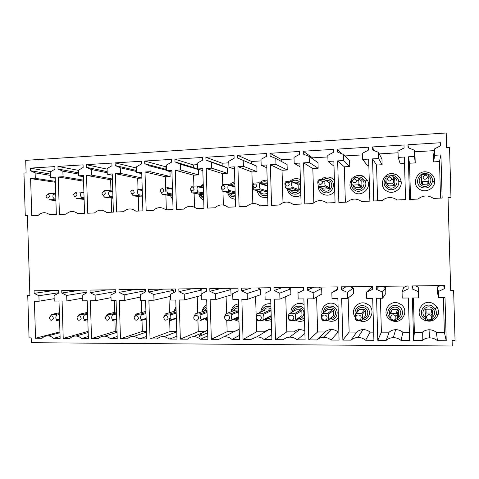 <?xml version="1.0" encoding="UTF-8"?>
<svg xmlns="http://www.w3.org/2000/svg" width="479" height="479" viewBox="0 0 479 479"><rect width="100%" height="100%" fill="white"/><g stroke="black" fill="none" stroke-linecap="round" stroke-linejoin="round"><path stroke-width="0.72" d="M420.556 189.822C410.539 185.595 416.508 169.476 427.166 172.075L429.406 172.811C433.076 174.751 434.842 177.775 434.704 181.87C434.399 188.367 426.364 192.851 420.556 189.822M410.557 199.396L409.515 163.213L415.215 162.896L415.054 157.112L414.329 150.161L408.054 147.724L407.97 144.76L440.566 142.742L440.65 145.742L434.423 148.963L434.609 155.292L440.914 154.927L442.147 198.043L433.405 198.42C428.974 195.33 424.4 195.151 419.67 197.881L418.143 199.072L409.545 199.438L408.318 156.807L414.509 156.453L414.329 150.161M434.423 148.963L433.531 156.046L433.699 161.872L439.494 161.549L440.542 198.114M414.503 151.807L434.214 150.64M386.158 182.553L388.822 185.954L394.127 185.648L394.912 184.804L394.762 179.661L393.331 176.793L392.385 175.937L389.96 175.823L386.697 176.386L386.002 177.164L386.158 182.547L387.098 183.403L392.594 183.134L393.487 182.194L394.912 184.804M352.837 177.901C355.783 175.362 359.076 174.715 362.717 175.961L367.567 180.481C371.53 187.906 362.244 196.899 354.903 192.839C349.712 189.45 348.586 184.978 351.526 179.421M345.359 202.192L344.329 166.824L349.778 166.524L349.61 160.866L343.359 154.412L337.39 152.023L337.306 149.131L368.309 147.209L368.393 150.137L362.477 153.268L362.657 159.441L368.656 159.094L369.872 201.138L361.561 201.497C356.592 198.108 351.748 198.318 347.036 202.12L338.857 202.467L337.647 160.884L343.539 160.543L343.359 154.412M362.657 159.441L367.429 165.542L368.836 165.465M344.838 155.938L362.525 154.891M319.086 186.726L323.93 189.061L328.935 188.822L329.744 187.942L329.6 182.918L324.115 179.439L318.876 179.709L318.068 180.583L317.739 182.056L318.188 185.888L319.086 186.726L324.319 186.469L325.169 185.547L329.744 187.942M300.836 195.24C297.998 196.923 295.106 197.085 292.16 195.725C289.388 194.229 287.789 191.887 287.37 188.714M290.22 181.068C293.268 178.469 296.597 177.943 300.213 179.499L300.375 179.583M282.987 202.713L282.029 170.279L287.238 169.991L287.071 164.459L275.796 158.453L270.102 156.118L270.018 153.292L299.549 151.466L299.632 154.322L294.004 157.363L294.178 163.393L299.89 163.064L301.099 204.09L293.184 204.425C288.442 201.114 283.831 201.312 279.347 205.018L271.557 205.353L270.36 164.764L275.97 164.441L275.796 158.453M281.772 161.639L281.718 159.681L294.046 158.95M253.373 189.073L254.229 189.888L261.917 192.031L266.701 191.804L267.474 190.947L267.33 186.032L266.504 185.253L259.025 182.78L254.026 183.038L252.732 185.337L253.373 189.067M235.345 199.372L232.147 198.492C229.776 197.204 228.291 195.204 227.687 192.498M229.561 184.924C230.968 183.247 232.722 182.224 234.824 181.852M222.753 184.631L222.424 173.584L227.405 173.302L227.244 167.895L222.19 165.764L222.112 163.213L228.806 162.818M223.364 205.03L222.957 191.426M190.588 189.738L191.498 192.109L192.319 192.911L203.551 194.827M172.769 199.737L170.494 195.689M171.751 188.451L172.404 187.6M166.662 169.764L165.111 169.093L165.033 166.596L166.566 166.506M165.782 191.361L165.345 176.745L170.117 176.482L169.967 171.59M166.339 209.862L165.89 194.941M110.966 190.81L110.631 179.781L112.397 179.679M111.619 212.209L111.182 198.019M426.136 313.038L425.22 313.949L425.124 310.069L425.993 309.2L431.357 309.177L432.28 310.039L432.759 313.931L431.789 313.021L426.136 313.038L425.993 309.2M390.187 319.649C380.29 313.613 389.601 298.04 399.72 303.8C410.431 308.835 402.468 325.582 391.816 320.523M382.625 298.231L382.446 292.028L376.32 289.322L376.237 286.4L408.042 285.987L408.126 288.945L402.055 291.819L402.234 298.058L408.389 298.004L409.611 340.509L401.085 340.461C398.803 338.581 396.199 337.647 393.283 337.659C390.559 337.737 388.194 338.641 386.188 340.371L377.799 340.318L376.584 298.279L382.625 298.231L385.84 293.393L385.679 287.681L382.571 286.316M409.377 332.264L402.857 332.24C400.749 330.522 398.354 329.666 395.66 329.684C393.151 329.768 390.978 330.606 389.128 332.198L381.392 332.175L380.41 298.249M406.815 286.005L403.749 287.46L402.055 291.819M358.723 310.368L359.549 309.518L364.675 309.494L365.555 310.332L365.699 315.41L362.705 319.487L362.549 314.152M322.092 313.799C320.361 306.698 328.726 300.507 335.114 304.231L338.102 306.734M338.425 317.703C335.462 321.229 331.791 322.163 327.414 320.505M313.344 298.83L313.164 292.777L307.332 290.136L307.249 287.286L337.521 286.897L337.605 289.783L331.833 292.579L332.007 298.668L337.863 298.615L339.078 340.084L330.959 340.03C328.744 338.168 326.223 337.258 323.397 337.306C320.858 337.414 318.649 338.294 316.781 339.946L308.793 339.898L307.59 298.878L313.344 298.83L321.84 294.052L321.672 288.472L318.709 287.137M338.839 332.037L338.132 332.037C336.084 330.318 333.755 329.486 331.139 329.54C328.786 329.642 326.744 330.462 325.013 331.989L317.619 331.965L316.595 296.998M301.968 315.577L294.974 320.439L301.968 315.577L301.824 310.62L300.98 309.793L296.088 309.817L289.639 313.506L288.813 314.374L288.43 316.218C288.37 317.978 288.55 319.098 288.963 319.577L289.843 320.445C290.951 320.822 292.663 320.822 294.974 320.439M271.359 321.205L265.468 320.295L264.39 319.595M260.732 312.122C261.54 306.147 264.911 303.351 270.845 303.746M247.344 299.399L247.164 293.495L241.602 290.915L241.518 288.124L270.372 287.759L270.455 290.573L264.953 293.304L265.132 299.249L270.713 299.195L271.91 339.671L264.174 339.623C261.935 337.707 259.396 336.827 256.558 336.982L250.661 339.545L243.045 339.497L241.859 299.447L247.344 299.399L260.636 294.687L260.474 289.226L257.636 287.921M271.611 329.552L269.192 329.414L263.713 331.791L256.642 331.773L256.235 318.164M256.187 316.469L255.594 296.477M238.638 310.093L235.405 310.105L226.1 313.721L225.316 314.571L224.741 316.374C224.633 318.092 224.873 319.188 225.459 319.655L226.304 320.499C227.058 320.876 228.693 320.87 231.201 320.493L231.992 319.649L238.835 316.691M207.317 320.661L204.784 318.882M202.21 311.536C202.629 308.428 204.174 306.177 206.844 304.776M202.006 293.579L201.898 289.951L199.18 288.669M207.593 329.929L205.042 331.606L198.264 331.582L197.905 319.505M197.713 313.056L197.216 296.567M145.293 290.406L143.173 289.388M146.532 331.414L142.335 331.402L142 320.241M141.766 312.512L141.395 300.321M29.872 295.052L27.734 295.363L29.051 337.875L31.195 337.887L31.345 342.701L452.278 346.018L452.116 340.395L455.05 340.413L453.631 290.663L450.697 290.699L448.033 197.414L450.967 197.288L448.039 197.719M450.967 197.288L449.541 147.46L446.614 147.64L446.194 132.982L25.704 160.351L26.094 172.895L23.95 173.021L25.267 215.586L27.411 215.496L29.878 295.339L27.734 295.363M25.267 215.586L27.417 215.706M34.081 290.789L58.672 290.472L58.749 293.07L54.073 295.585L54.241 301.075L58.995 301.034L60.144 338.384L53.558 338.342C51.912 336.803 50.038 335.989 47.93 335.887C45.667 335.851 43.703 336.647 42.038 338.276L35.542 338.234L34.404 301.243L39.08 301.207L38.913 295.753L34.159 293.364L34.081 290.789M61.749 290.436L86.891 290.112L86.968 292.741L82.19 295.28L82.358 300.83L87.22 300.788L88.376 338.557L81.64 338.515C79.969 336.971 78.071 336.144 75.939 336.036C73.604 335.977 71.581 336.785 69.862 338.443L63.228 338.402L62.078 301.004L66.856 300.962L66.689 295.447L61.833 293.034L61.749 290.436M90.04 290.07L115.744 289.741L115.828 292.4L110.936 294.968L111.104 300.578L116.074 300.537L117.235 338.731L110.35 338.689C108.673 337.15 106.763 336.318 104.62 336.186C102.195 336.102 100.087 336.917 98.309 338.617L91.525 338.575L90.369 300.758L95.255 300.716L95.087 295.142L90.118 292.705L90.04 290.07M118.966 289.699L145.263 289.364L145.341 292.052L140.335 294.651L140.509 300.327L145.592 300.285L146.76 338.91L139.718 338.869L134.03 336.348C131.48 336.21 129.27 337.03 127.402 338.791L120.463 338.749L119.295 300.513L124.3 300.465L124.127 294.825L119.049 292.364L118.966 289.699M148.556 289.322L175.458 288.975L175.542 291.693L170.416 294.328L170.59 300.064L175.787 300.022L176.967 339.096L169.758 339.048L164.417 336.545C161.633 336.264 159.214 337.072 157.16 338.976L150.059 338.928L148.885 300.255L154.004 300.207L153.831 294.507L148.64 292.01L148.556 289.322M178.829 288.933L206.359 288.58L206.437 291.328L201.198 293.992L201.372 299.8L206.694 299.752L207.874 339.282L200.497 339.24C196.079 335.827 191.78 335.803 187.606 339.162L180.338 339.114L179.164 299.992L184.397 299.944L184.223 294.178L178.912 291.657L178.829 288.933M209.808 288.532L237.985 288.172L238.069 290.957L232.698 293.651L232.872 299.525L238.326 299.477L239.512 339.473L231.962 339.431C229.459 337.288 226.651 336.462 223.537 336.947L218.765 339.348L211.329 339.306L210.143 299.722L215.502 299.674L215.328 293.837L209.892 291.286L209.808 288.532M273.988 287.711L303.542 287.328L303.626 290.184L297.992 292.944L298.166 298.962L303.884 298.914L305.087 339.874L297.166 339.827C294.962 337.952 292.453 337.06 289.645 337.138C287.22 337.27 285.113 338.138 283.323 339.743L275.527 339.695L274.329 299.165L279.946 299.118L279.772 293.142L274.072 290.531L273.988 287.711M341.317 286.843L372.345 286.448L372.428 289.37L366.507 292.202L366.686 298.369L372.692 298.315L373.907 340.294L365.591 340.246C363.345 338.378 360.789 337.456 357.921 337.479C355.286 337.569 352.999 338.461 351.059 340.156L342.874 340.102L341.665 298.585L347.562 298.531L347.383 292.406L341.407 289.735L341.317 286.843M412.036 285.939L444.65 285.52L444.734 288.514L438.507 291.424L438.686 297.74L444.997 297.687L446.224 340.737L437.483 340.683C435.154 338.785 432.495 337.845 429.519 337.845C426.711 337.917 424.274 338.833 422.209 340.587L413.605 340.533L412.377 297.974L418.58 297.92L418.395 291.639L412.12 288.903L412.036 285.939M30.291 168.123L54.863 166.602L54.941 169.207L50.265 171.955L50.439 177.452L55.187 177.176L56.336 214.58L49.463 214.604C45.553 211.838 41.817 212.083 38.248 215.352L31.758 215.634L30.614 178.595L35.29 178.326L35.117 172.859L30.369 170.698L30.291 168.123L50.702 171.698M57.941 166.411L83.059 164.86L83.136 167.488L78.358 170.273L78.532 175.829L83.388 175.548L84.543 213.371L77.814 213.658C73.772 210.592 69.85 210.76 66.048 214.161L59.414 214.448L58.264 176.996L63.042 176.721L62.875 171.201L58.019 169.015L57.941 166.411L78.364 170.356M86.208 164.662L111.894 163.076L111.972 165.734L107.086 168.554L107.254 174.17L112.224 173.889L113.385 212.131L106.506 212.431C102.374 209.329 98.363 209.497 94.471 212.945L87.693 213.233L86.531 175.368L91.417 175.086L91.249 169.5L86.286 167.297L86.208 164.662L107.104 169.147M115.11 162.878L141.383 161.249L141.467 163.944L136.461 166.794L136.635 172.476L141.712 172.183L142.886 210.868L135.844 211.173C131.623 208.036 127.522 208.215 123.54 211.7L116.607 211.993L115.439 173.703L120.439 173.41L120.265 167.764L115.194 165.542L115.11 162.878L136.503 168.021M144.676 161.046L171.554 159.381L171.638 162.106L166.518 164.998L166.692 170.746L171.889 170.446L173.069 209.574L165.866 209.886C161.549 206.718 157.352 206.898 153.274 210.425L146.179 210.73L145.005 171.997L150.119 171.698L149.945 165.985L144.76 163.74L144.676 161.046L165.033 166.596M174.925 159.172L202.431 157.471L202.515 160.226L197.276 163.153L197.45 168.973L202.767 168.662L203.952 208.251L196.582 208.569C192.163 205.365 187.87 205.551 183.697 209.119L176.44 209.431L175.26 170.249L180.487 169.949L180.314 164.171L175.009 161.902L174.925 159.172L193.271 164.92L197.324 164.68M205.88 157.262L234.039 155.519L234.123 158.304L228.758 161.273L228.932 167.153L234.381 166.842L235.572 206.898L228.022 207.221C223.501 203.982 219.107 204.174 214.832 207.784L207.401 208.102L206.215 168.464L211.568 168.159L211.395 162.309L205.964 160.016L205.88 157.262L222.112 163.213M237.572 155.298L266.402 153.514L266.486 156.334L260.989 159.339L261.169 165.297L266.743 164.974L267.941 205.509L260.217 205.838C255.588 202.569 251.086 202.761 246.709 206.419L239.099 206.748L237.907 166.638L243.392 166.321L243.212 160.405L237.656 158.088L237.572 155.298L251.589 161.465L261.037 160.908M303.255 151.238L333.51 149.364L333.594 152.256L327.822 155.34L328.001 161.441L333.851 161.106L335.066 202.635L326.953 202.982C322.104 199.629 317.379 199.833 312.781 203.587L304.8 203.928L303.596 162.848L309.344 162.519L309.165 156.459L303.339 154.094L303.255 151.238L312.518 157.854L327.87 156.944M372.201 146.969L403.983 145.005L404.066 147.969L398.001 151.142L398.181 157.393L404.33 157.04L405.557 199.611L397.037 199.977C392.373 196.755 387.679 196.737 382.943 199.935L382.146 200.617L373.764 200.976L372.542 158.872L378.584 158.525L378.404 152.316L372.285 149.903L372.201 146.969L374.321 150.705M453.631 290.663L453.391 290.244L450.685 290.274M34.159 293.364L53.672 290.537M38.913 295.753L58.737 292.723M39.08 301.207L54.169 298.686M35.542 338.234L59.941 331.863M60.085 336.551L53.558 338.342M61.833 293.034L80.149 290.196M66.689 295.447L86.95 292.13M66.856 300.962L82.28 298.195M63.228 338.402L88.154 331.384M88.31 336.533L81.64 338.515M90.118 292.705L107.182 289.849M95.087 295.142L115.798 291.471M95.255 300.716L111.02 297.657M91.525 338.575L115.241 331.312L114.894 319.852M114.667 312.356L114.307 300.555M117.014 331.318L115.241 331.312M117.169 336.474L110.35 338.689M119.049 292.364L134.797 289.496M124.127 294.825L145.305 290.735M124.3 300.465L140.407 297.046M120.463 338.749L142.335 331.402M146.682 336.366L139.718 338.869M148.64 292.01L163.01 289.136M153.831 294.507L173.542 290.298L170.877 289.035M154.004 300.207L170.476 296.345M173.614 292.681L173.542 290.298M150.059 338.928L170.003 331.492L169.614 318.481M169.44 312.733L168.955 296.699M176.637 331.51L170.003 331.492M176.877 336.186L169.758 339.048M178.912 291.657L191.834 288.765M184.223 294.178L201.898 289.951M184.397 299.944L201.24 295.507M180.338 339.114L198.264 331.582M193.396 336.647L205.042 331.606M207.772 335.899L200.497 339.24M209.892 291.286L221.304 288.388M215.328 293.837L230.872 289.591L228.088 288.298M215.502 299.674L231.034 294.992L230.872 289.591M211.329 339.306L227.136 331.678L226.806 320.691M226.597 313.529L226.088 296.483M234.027 331.696L227.136 331.678M239.392 335.45L231.962 339.431M239.213 329.36L234.093 331.66M241.602 290.915L251.427 287.999M247.164 293.495L260.474 289.226M243.045 339.497L256.642 331.773M271.761 334.737L264.174 339.623M274.072 290.531L282.233 287.604M279.772 293.142L290.735 288.855L287.831 287.532M279.946 299.118L290.897 294.375L290.735 288.855M275.527 339.695L286.795 331.869L285.753 296.603M304.812 330.552L299.89 329.468C297.639 329.6 295.681 330.408 294.022 331.893L286.795 331.869M304.901 333.522L297.166 339.827M307.332 290.136L313.745 287.202M313.164 292.777L321.672 288.472M308.793 339.898L317.619 331.965M316.781 339.946L325.013 331.989M338.132 332.037L330.959 340.03M331.833 292.579L337.587 289.082M341.407 289.735L345.988 286.783M347.383 292.406L353.316 288.083L350.281 286.729M347.562 298.531L353.478 293.729L353.316 288.083M342.874 340.102L349.143 332.067L348.155 298.052M351.059 340.156L356.705 332.097L349.143 332.067M373.674 332.151L370.123 332.139L365.591 340.246M370.123 332.139C368.052 330.42 365.693 329.582 363.046 329.612C360.615 329.702 358.502 330.528 356.705 332.097M366.507 292.202L370.974 287.861L372.369 287.196M376.32 289.322L378.985 286.364M382.446 292.028L385.679 287.681M377.799 340.318L381.392 332.175M386.188 340.371L389.128 332.198M402.857 332.24L401.085 340.461M412.12 288.903L412.76 285.927M418.395 291.639L418.79 287.274L415.616 285.891M418.58 297.92L418.79 287.274M413.605 340.533L414.383 332.282L413.395 297.962M422.209 340.587L422.298 332.306L414.383 332.282M446.224 340.737L444.38 332.378L436.345 332.348L437.483 340.683M436.345 332.348C434.208 330.618 431.765 329.756 429.022 329.762C426.442 329.833 424.202 330.684 422.298 332.306M443.392 297.704L444.38 332.378M438.686 297.74L437.453 292.861L437.285 287.047L438.507 291.424M444.734 288.514L443.494 285.532M440.429 285.574L437.285 287.047M30.369 170.698L50.331 174.069M35.117 172.859L50.373 175.38M35.29 178.326L55.313 181.349M30.614 178.595L55.342 182.271M50.439 177.452L55.217 178.212M58.019 169.015L78.436 172.817M62.875 171.201L78.478 174.051M63.042 176.721L83.526 180.152M58.264 176.996L83.556 181.158M78.532 175.829L83.418 176.697M86.286 167.297L107.176 171.62M91.249 169.5L107.212 172.745M91.417 175.086L112.379 178.996M86.531 175.368L110.631 179.781M107.254 174.17L112.26 175.17M115.194 165.542L136.575 170.5M120.265 167.764L136.605 171.5M120.439 173.41L141.886 177.919M115.439 173.703L137.701 178.278L141.892 178.044M138.694 211.047L138.251 196.522M138.06 190.121L138.036 189.474M138.024 189.103L137.701 178.278M136.635 172.476L141.76 173.632M144.76 163.74L165.111 169.093M149.945 165.985L166.68 170.338M150.119 171.698L170.117 176.482M145.005 171.997L165.345 176.745M166.692 170.746L171.937 172.099M175.009 161.902L193.342 167.446L193.271 164.92M180.314 164.171L198.294 169.56L193.342 167.446M180.487 169.949L198.456 174.913L198.294 169.56M175.26 170.249L193.576 175.182L198.456 174.913M194.54 207.215L194.121 193.253M193.899 185.894L193.576 175.182M197.45 168.973L202.827 170.59M205.964 160.016L222.19 165.764M211.395 162.309L227.244 167.895M211.568 168.159L227.405 173.302M206.215 168.464L222.424 173.584M228.932 167.153L234.447 169.135M243.212 160.405L256.834 166.195L256.995 171.668L243.392 166.321M237.907 166.638L251.9 171.949L256.995 171.668M252.834 203.539L251.9 171.949M261.169 165.297L266.827 167.8M251.667 163.998L251.589 161.465M275.97 164.441L287.238 169.991M270.36 164.764L282.029 170.279M294.178 163.393L299.998 166.71M270.018 153.292L281.718 159.681M309.165 156.459L317.99 162.686L318.158 168.273L309.344 162.519M303.596 162.848L312.835 168.572L318.158 168.273M313.835 202.701L312.835 168.572M328.001 161.441L334.001 166.201M312.548 158.842L312.518 157.854M343.539 160.543L349.778 166.524M337.647 160.884L344.329 166.824M337.306 149.131L341.904 153.831M378.404 152.316L381.955 159.01L382.122 164.728L378.584 158.525M372.542 158.872L376.554 165.039L382.122 164.728M377.59 200.809L376.554 165.039M398.181 157.393L400.181 163.728L404.516 163.489M379.242 153.897L398.049 152.783M414.509 156.453L415.215 162.896M408.318 156.807L409.515 163.213M440.914 154.927L439.494 161.549M434.609 155.292L433.699 161.872M440.566 142.742L439.95 146.101M407.97 144.76L408.491 147.891M175.991 306.776L173.889 311.404M207.006 310.242L195.42 313.829L193.983 316.445M234.189 319.2L235.77 320.325L238.973 321.349M238.452 303.848C234.177 304.674 231.746 307.308 231.147 311.763M271.162 315.661L270.39 316.481L262.72 320.469L263.528 319.607L271.162 315.661L271.018 310.757L270.192 309.943L265.408 309.967L257.504 313.613L256.696 314.475L256.211 316.296C256.127 318.038 256.343 319.146 256.846 319.619L257.702 320.475C258.63 320.846 260.301 320.846 262.72 320.469M295.513 320.086L295.824 320.265C298.77 321.75 301.662 321.714 304.506 320.164M304.045 304.53L303.884 304.44C298.076 301.04 290.31 306.069 291.004 312.727M332.462 309.644L327.798 313.374C325.588 313.733 323.84 313.739 322.547 313.392L327.456 309.668L332.462 309.644L333.324 310.476L328.702 314.254L328.504 318.188L328.857 319.529L332.66 316.338M333.474 315.499L333.324 310.476M359.645 320.679C370.027 325.235 377.338 308.895 367.052 304.021C358.957 299.291 349.58 309.727 355.184 317.14M397.63 309.338L396.277 313.14C394.295 313.506 392.457 313.511 390.762 313.158L389.87 314.062L391.541 310.218L392.385 309.362L397.63 309.338L398.528 310.188L398.678 315.326L397.378 319.445L397.223 314.044L398.528 310.188M424.298 320.14C430.711 322.517 435.309 320.72 438.093 314.751C438.842 312.122 438.507 309.608 437.087 307.201L433.154 303.578C422.203 297.477 413.006 314.787 424.298 320.14M198.785 194.145C199.426 196.707 200.863 198.605 203.102 199.827L203.713 200.108M203.234 184.205L200.312 186.744M227.597 184.397L222.717 184.649L221.352 186.924L222.082 190.606L222.921 191.414L231.932 193.468L235.165 193.312M257.205 190.72C257.744 193.618 259.283 195.749 261.821 197.126L267.713 197.773M267.198 180.284C264.252 179.924 261.714 180.822 259.582 182.966M298.261 189.462L297.465 190.331L291.394 188.073L292.22 187.163L298.261 189.462L298.112 184.493L292.064 181.954L291.184 181.134L286.071 181.397L285.245 182.301M285.245 182.307L284.855 183.714L285.4 187.499L286.274 188.325L292.579 190.564L297.465 190.331M291.184 181.134L297.273 183.702L298.112 184.493M318.242 185.954C318.266 189.72 319.912 192.504 323.181 194.3C327.714 196.121 331.564 195.097 334.731 191.241M334.408 180.26L331.42 177.883C327.804 176.338 324.451 176.823 321.355 179.344M361.95 186.391L361.124 187.283L358.047 184.822L358.915 183.888L361.95 186.391L361.807 181.307L357.843 177.709L352.478 177.984L351.61 178.918L351.424 180.355L351.766 184.235L352.682 185.086L358.047 184.822M355.771 187.355L361.124 187.283M360.926 180.505L361.807 181.307M387.349 191.349C393.744 194.785 402.408 188.642 401.121 181.511C400.588 178.338 398.881 176.015 395.995 174.542L394.349 173.943C383.805 170.674 377.266 187.026 387.349 191.349M428.645 183.182L427.771 184.092L427.998 181.409L428.915 180.451L428.645 183.182M427.226 177.691C427.382 176.242 426.723 175.392 425.256 175.14L422.981 176.763C423.675 179.745 425.083 180.068 427.208 177.745L428.879 178.481L428.753 174.985L427.789 174.122L422.155 174.41L421.245 175.368L421.496 183.523L422.412 184.349L427.771 184.092M427.525 177.835L427.573 177.152M205.132 331.522L205.671 331.061M207.676 332.731L199.444 336.39L199.402 335.12L201.384 334.258L201.354 333.204M49.271 196.671C49.373 195.163 48.744 194.414 47.385 194.42L46.02 196.264C46.876 198.462 47.96 198.599 49.271 196.671M55.887 199.935L53.456 199.689L54.145 198.857L53.019 197.294C52.708 195.689 53.037 194.624 53.995 194.097L55.714 194.3M54.145 198.857L55.857 199.036M55.69 193.63L49.469 193.324L47.385 194.42M54.001 194.097L53.265 193.342M48.99 199.737L53.456 199.689M49.187 199.893L55.905 200.563M53.456 318.733C52.768 315.416 51.415 314.978 49.385 317.427C50.067 320.738 51.427 321.175 53.456 318.733M59.576 319.924L56.378 320.655L57.067 319.858L55.953 318.649C55.636 317.158 55.959 315.972 56.923 315.104L59.414 314.565M57.067 319.858L59.558 319.295M59.384 313.631L56.181 314.302L56.923 315.098M56.175 314.302C53.211 314.631 51.78 314.637 51.894 314.32L59.354 312.769M51.894 314.32L50.648 315.877M81.179 318.685C80.478 315.332 79.089 314.895 77.017 317.367C77.718 320.714 79.101 321.158 81.179 318.685M87.795 319.679L83.927 320.631L84.633 319.828L83.585 318.607C83.286 317.092 83.585 315.895 84.484 315.014L87.633 314.284M84.633 319.828L87.777 319.056M87.603 313.332L83.729 314.212C80.825 314.541 79.37 314.547 79.352 314.224L87.573 312.38M84.484 315.008L83.729 314.212M79.352 314.224L78.053 315.924M84.112 199.396L76.568 198.557L80.933 198.348L81.64 197.51L84.065 197.791M76.089 198.12L76.568 198.557M73.688 194.402L73.688 194.408C74.245 197.025 75.335 197.318 76.963 195.288C77.059 193.72 76.395 192.965 74.969 193.025L73.688 194.402M83.897 192.348L76.88 191.923L74.969 193.025M83.921 193.013L81.49 192.696L80.735 191.929M84.094 198.701L80.933 198.348M81.49 192.696C80.592 193.223 80.286 194.3 80.58 195.923L81.64 197.51M109.517 318.637C108.799 315.248 107.386 314.805 105.266 317.302C105.973 320.691 107.392 321.134 109.517 318.637M116.457 312.985L111.888 314.116L112.661 314.925L116.487 313.967M116.648 319.379L112.086 320.607L112.805 319.792L111.835 318.553C111.553 317.026 111.829 315.817 112.661 314.931M112.805 319.792L116.631 318.774M111.882 314.116C109.056 314.446 107.565 314.452 107.41 314.128L116.421 311.931M107.41 314.128L106.045 316.038M112.96 198.246L104.554 197.192L109.014 196.977L109.739 196.127L112.912 196.54M102.961 195.181L104.554 197.192M101.925 192.977C102.482 195.624 103.602 195.923 105.272 193.869C105.344 192.205 104.62 191.456 103.099 191.624L101.925 192.977M112.745 191.073L108.817 190.492L104.811 190.504L104.105 190.965M112.763 191.726L109.589 191.265L108.817 190.492M112.936 197.474L109.014 196.977M109.583 191.265C108.757 191.792 108.476 192.875 108.751 194.516L109.739 196.127M138.491 318.589C137.76 315.164 136.311 314.709 134.144 317.242C134.868 320.667 136.317 321.116 138.491 318.589M145.963 312.571L140.67 314.014L141.461 314.835L145.993 313.583M146.161 319.014L140.868 320.577L141.61 319.756L140.712 318.505C140.449 316.96 140.7 315.739 141.461 314.841M141.61 319.756L146.143 318.427M140.664 314.014C137.91 314.356 136.389 314.356 136.096 314.032L145.927 311.392M136.096 314.032L134.653 316.242M142.473 197.12L133.162 195.797L137.724 195.576L138.461 194.719L142.413 195.306M131.527 193.576L133.162 195.797M130.791 191.516C131.36 194.199 132.503 194.498 134.21 192.42C133.635 189.738 132.497 189.439 130.791 191.516M142.251 189.81L137.521 189.019L138.311 189.798C137.545 190.331 137.293 191.426 137.551 193.085L138.461 194.719M142.269 190.456L138.311 189.798M142.443 196.258L137.724 195.576M168.123 318.541C167.375 315.074 165.896 314.619 163.674 317.176C164.417 320.637 165.896 321.092 168.123 318.541M176.152 312.074L170.099 313.913L170.907 314.745L176.182 313.116M176.35 318.553L170.302 320.553L171.057 319.721L170.243 318.457C169.997 316.894 170.219 315.655 170.907 314.751M171.057 319.721L176.332 317.99M170.093 313.913C167.422 314.254 165.866 314.26 165.423 313.931L176.11 310.745M165.423 313.931L163.92 316.517M172.662 196.043L162.405 194.372L167.075 194.145L167.83 193.276L172.602 194.091M160.722 191.798L162.405 194.372M160.309 190.025C160.89 192.738 162.058 193.037 163.806 190.935C163.225 188.229 162.058 187.924 160.309 190.025M172.434 188.582L166.872 187.511L167.68 188.301C166.985 188.834 166.758 189.941 166.997 191.618L167.83 193.276M172.452 189.211L167.68 188.301M172.632 195.073L167.075 194.145M198.432 318.487C199.3 315.475 194.528 314.032 193.881 317.11C193.013 320.116 197.779 321.571 198.432 318.487M207.239 317.966L200.408 320.523L201.18 319.685L200.45 318.403L201.03 314.655L207.072 312.536M201.18 319.685L207.221 317.433M207.042 311.458L200.204 313.811C197.611 314.158 196.019 314.164 195.42 313.829M201.03 314.649L200.204 313.811M190.504 188.504C191.103 191.241 192.295 191.546 194.085 189.421C193.486 186.678 192.295 186.373 190.504 188.504M203.33 187.421L196.893 185.972L192.121 186.217L191.097 187.499M203.347 188.025L197.713 186.768L196.893 185.972M203.497 192.929L197.863 191.798L197.091 192.678L203.527 193.935M192.324 192.911L197.091 192.678M197.713 186.768C197.097 187.301 196.899 188.421 197.12 190.121L197.863 191.798M229.447 318.439C230.333 315.386 225.453 313.931 224.795 317.038C223.903 320.08 228.776 321.553 229.447 318.439M231.992 319.643L231.351 318.349L231.842 314.559L238.692 311.781M238.847 317.17L231.201 320.493M238.656 310.655L230.998 313.709C228.495 314.056 226.866 314.062 226.106 313.721M231.842 314.553L230.998 313.709M221.406 186.942C222.017 189.714 223.232 190.025 225.07 187.87C224.459 185.098 223.238 184.786 221.406 186.942M234.961 186.373L227.603 184.397L228.441 185.199C227.908 185.738 227.741 186.864 227.938 188.588L228.591 190.289L235.123 191.857M234.973 186.936L228.441 185.199M235.153 192.899L227.8 191.181L228.591 190.289M222.921 191.414L227.8 191.181M261.193 318.385C262.103 315.296 257.103 313.823 256.427 316.972C255.517 320.05 260.504 321.535 261.193 318.385M263.528 319.607L262.977 318.296L263.378 314.464L271.018 310.757M270.192 309.943L262.516 313.601C260.103 313.949 258.432 313.955 257.504 313.613M263.378 314.452L262.516 313.601M253.032 185.349C253.648 188.151 254.9 188.463 256.78 186.283C256.157 183.475 254.906 183.164 253.032 185.349M267.33 186.032L259.881 183.601L259.025 182.78M267.474 190.947L260.037 188.744L259.229 189.642L266.701 191.804M254.235 189.888L259.229 189.642M259.881 183.595C259.432 184.134 259.295 185.277 259.468 187.02L260.037 188.744M293.687 318.331C294.627 315.206 289.508 313.715 288.813 316.9C287.879 320.014 292.986 321.523 293.687 318.331M300.98 309.793L294.771 313.488L295.651 314.356L301.824 310.62M295.806 319.565L295.351 318.242L295.651 314.362M294.765 313.488C292.459 313.841 290.753 313.847 289.639 313.506M285.406 183.714C286.041 186.547 287.316 186.864 289.244 184.654L288.586 182.601L287.951 182.254C286.705 182.008 285.861 182.493 285.406 183.714M286.28 188.325L291.388 188.073M292.064 181.954C291.705 182.493 291.597 183.649 291.753 185.415L292.22 187.163M326.971 318.272C327.929 315.116 322.69 313.601 321.978 316.829C321.02 319.978 326.247 321.505 326.971 318.272M322.547 313.392L321.696 314.272L321.415 316.134L321.852 319.535L322.75 320.415C324.044 320.798 325.792 320.798 328.001 320.409L328.857 319.529M333.037 316.002L328.402 320.062M328.702 314.254L327.798 313.374M318.559 182.038C319.206 184.906 320.517 185.223 322.487 182.99L322.355 181.595L320.876 180.493C319.721 180.415 318.948 180.93 318.559 182.038M329.6 182.918L324.115 179.439M328.935 188.822L324.319 186.469M325.013 180.278L324.804 183.768L325.169 185.547M361.058 318.218C362.046 315.02 356.681 313.488 355.945 316.751C354.963 319.942 360.316 321.487 361.058 318.218M364.675 309.494L361.621 313.26L362.549 314.146L365.555 310.332M361.615 313.26C359.525 313.619 357.735 313.625 356.244 313.278L355.376 314.17L355.196 316.05L355.526 319.493L356.448 320.385C357.939 320.774 359.729 320.768 361.831 320.379L362.705 319.487M356.244 313.278L359.549 309.518M359.232 309.787L355.909 313.559M356.005 187.529L352.682 185.086M352.52 180.326C353.185 183.229 354.526 183.547 356.544 181.284L356.586 180.427L354.789 178.745L352.52 180.326M361.777 181.278L358.735 178.523M358.759 178.553L358.915 183.888M395.989 318.158L395.672 316.074C393.714 314.2 392.073 314.398 390.75 316.679C389.744 319.894 395.205 321.469 395.989 318.176L395.989 318.158M389.87 314.062L390.026 319.451L390.972 320.349C392.66 320.744 394.498 320.744 396.486 320.343L397.378 319.445M397.223 314.038L396.277 313.14M390.762 313.158L392.385 309.362M388.822 185.954L387.098 183.403M387.319 178.565C387.996 181.505 389.367 181.828 391.439 179.541L391.511 179.128C391.463 177.889 390.822 177.164 389.577 176.961L387.319 178.565M394.061 185.702L392.594 183.134M393.331 176.793L393.487 182.194M431.795 318.098L431.046 315.469C429.022 314.158 427.484 314.529 426.424 316.595C426.909 320.038 428.597 320.768 431.489 318.792L431.795 318.098M431.489 318.792L432.908 319.092L432.759 313.937M432.908 319.092L431.992 320.313L426.346 320.319L425.376 319.409L425.22 313.949M431.357 309.177L431.789 313.021M422.412 184.349L422.364 181.685L427.998 181.409M421.4 180.822L422.364 181.685M428.879 178.481L428.915 180.451M421.556 187.445C413.76 184.164 418.412 171.626 426.687 173.655L428.43 174.23C431.274 175.739 432.645 178.08 432.543 181.26C431.022 187.02 427.358 189.079 421.556 187.445M428.819 176.32C434.148 180.212 428.148 189.013 422.316 185.894C418.496 183.17 418.149 180.008 421.275 176.416M393.499 177.122L393.954 177.32C400.684 180.224 395.175 190.899 388.732 187.481C386.008 185.882 385.092 183.559 385.972 180.517M353.7 178.924C355.993 176.967 358.543 176.464 361.364 177.434L365.13 180.942C368.201 186.702 361.004 193.69 355.292 190.546C351.352 188.013 350.424 184.619 352.514 180.355M358.663 178.439L361.016 178.99C367.591 181.87 362.214 192.42 355.915 189.037C354.364 188.235 353.388 186.996 352.981 185.301M325.391 180.182L328.828 180.625C335.258 183.475 330.001 193.905 323.846 190.552L321.253 187.768M300.716 191.229C298.315 194.133 295.411 194.893 291.998 193.51C290.196 192.558 289.017 191.091 288.46 189.103M291.561 181.29C293.747 180.002 295.974 179.87 298.249 180.906L300.465 182.667M293.232 181.996L297.357 182.224C303.644 185.044 298.513 195.354 292.489 192.037L290.148 189.702M267.563 192.744C265.779 194.151 263.869 194.402 261.833 193.492L259.66 191.402M262.037 183.78L266.587 183.792L267.312 184.229M235.273 196.977L231.477 196.342L228.273 192.636M230.159 185.08L234.872 183.343M235.225 195.324L231.848 194.911L229.8 192.983M231.692 185.493L234.914 184.828M203.611 196.707L202.515 196.3L200.569 194.486M202.108 187.145L203.306 186.547M172.685 196.839L171.949 195.929M425.31 317.164C419.496 313.296 425.352 304.171 431.453 307.638C435.142 310.32 435.615 313.386 432.866 316.847M389.834 317.517C384.026 311.997 391.523 302.243 398.51 306.279C404.39 309.009 403.492 318.319 397.229 319.637M389.834 314.877C387.553 310.278 393.205 305.201 397.72 307.811C401.779 311.152 401.839 314.464 397.911 317.751M356.598 312.781C357.454 308.165 360.178 306.572 364.764 307.985C369.339 310.135 368.477 317.493 363.561 318.319M323.163 312.925C324.139 306.955 327.552 304.866 333.408 306.662C340.683 310.117 336.45 321.972 328.756 319.75M324.678 311.775C326.055 307.973 328.678 306.77 332.552 308.159C337.581 310.536 335.683 318.798 330.187 318.499M293.531 311.278C295.1 307.967 297.609 306.985 301.063 308.326C306.368 310.865 303.686 319.649 297.974 318.487M261.492 311.769C263.013 306.979 266.162 305.351 270.94 306.889M263.037 311.057C264.665 308.045 267.078 307.189 270.276 308.488L271 308.961M271.306 319.295C269.264 320.271 267.21 320.241 265.144 319.206M271.252 317.457C269.887 318.511 268.36 318.834 266.671 318.415M233.177 310.973C234.333 308.763 236.135 307.805 238.578 308.081M238.889 318.565L236.207 318.319M207.293 319.852L205.096 318.769M202.515 311.434C203.186 309.075 204.647 307.524 206.904 306.794M203.94 310.955L206.952 308.362M207.251 318.511L206.515 318.236M175.308 310.985L176.086 309.853M173.955 311.386L176.032 308.123M238.937 320.014L234.728 318.966M231.686 311.554C232.71 308.081 234.991 306.362 238.53 306.404M291.962 312.176C293.364 306.841 296.693 305.063 301.95 306.841L304.171 308.698M304.422 317.248C302.297 319.798 299.638 320.541 296.447 319.481M355.34 314.422C353.55 308.733 360.352 303.429 365.585 306.47C372.261 309.584 369.638 320.421 362.352 319.906M425.364 318.966L425.328 318.948C416.55 314.787 423.705 301.333 432.208 306.087L435.261 308.901C436.363 310.769 436.62 312.721 436.04 314.757C435.136 317.361 433.309 319.002 430.555 319.673M203.653 198.246L202.198 197.713L199.12 194.211M200.653 186.816L203.264 185.169M267.623 194.785C265.558 195.869 263.48 195.923 261.402 194.941L258.049 190.953M260.426 183.247C262.564 181.685 264.845 181.391 267.258 182.361M323.373 179.386C325.481 178.368 327.588 178.332 329.69 179.296C337.952 182.954 331.199 196.354 323.289 192.043C321.223 190.953 319.972 189.253 319.535 186.942M388.397 175.937L393.475 175.488L394.75 175.955C396.989 177.104 398.318 178.906 398.732 181.367C399.731 186.9 393.014 191.678 388.038 189.013C383.589 185.984 382.895 182.218 385.96 177.715M427.166 172.075L426.687 173.655L428.418 174.254C431.214 175.781 432.591 178.116 432.543 181.26L434.704 181.87M362.717 175.961L361.364 177.434L365.13 180.942L367.567 180.481M59.971 332.719L47.93 335.887M88.19 332.546L75.939 336.036M117.044 332.318L104.62 336.186M146.556 332.043L134.03 336.348M176.745 331.803L164.417 336.545M238.5 329.462L223.537 336.947M269.192 329.414L256.558 336.982M299.89 329.468L289.645 337.138M331.139 329.54L323.397 337.306M363.046 329.612L357.921 337.479M395.66 329.684L393.283 337.659M429.022 329.762L429.519 337.845M52.073 214.76L49.463 214.604M438.093 314.751L436.04 314.757C436.603 312.727 436.339 310.775 435.261 308.901L437.087 307.201M394.349 173.943L393.475 175.488L394.744 175.973C396.953 177.128 398.283 178.924 398.732 181.367L401.121 181.511M55.702 193.845L53.558 193.594M83.915 192.821L81.328 192.486M103.099 191.624L104.811 190.504M287.951 182.254L289.496 181.038M288.586 182.601L291.448 181.325M329.6 188.139L325.019 185.75M320.876 180.493L321.858 179.332M322.355 181.595L324.81 181.218M361.477 186.96L358.424 184.481M354.789 178.745L355.448 177.595M356.586 180.427L358.579 180.535M395.672 316.074L397.205 314.757M395.989 318.176L397.247 318.098M394.127 185.648L392.666 183.08M389.577 176.961L389.96 175.823M391.511 179.128L393.301 179.577M431.046 315.469L432.351 313.488M425.256 175.14L425.364 173.997"/></g></svg>

